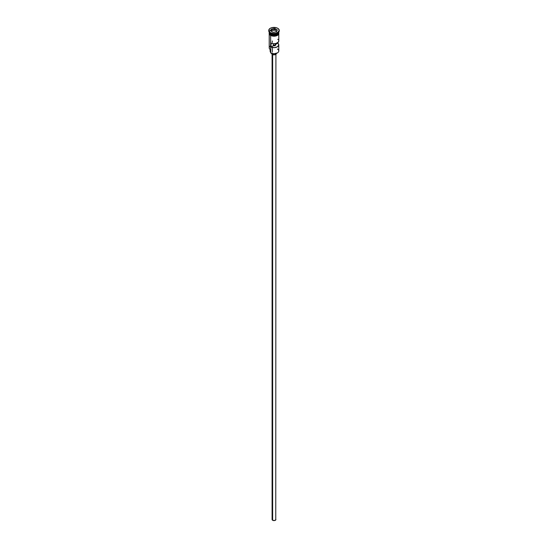 <?xml version="1.0" encoding="UTF-8"?>
<svg xmlns="http://www.w3.org/2000/svg" width="548" height="548" viewBox="0 0 548 548"><rect width="100%" height="100%" fill="white"/><g stroke="black" fill="none" stroke-linecap="round" stroke-linejoin="round"><path stroke-width="0.82" d="M277.377 49.012A4.781 2.761 180 0 1 277.377 52.916A4.781 2.761 180 0 1 270.623 52.916L270.753 52.998A4.59 2.651 0 0 0 277.247 52.998A4.59 2.651 0 0 0 277.309 52.957M277.377 52.916L274 53.773L270.623 52.916A4.781 2.761 0 0 0 275.829 53.519A4.781 2.761 0 0 0 278.781 50.964L278.781 44.874A4.781 2.761 180 0 1 276.089 47.361A4.781 2.761 180 0 1 271.048 47.046L271.048 43.148A4.781 2.761 0 0 0 276.089 43.456A4.781 2.761 0 0 0 278.781 40.977L278.781 34.223M278.747 40.641L278.357 42.107L275.959 43.491L273.425 43.717L271.048 43.148L271.048 47.046L273.294 45.751L273.294 43.703L273.294 45.751A1.671 0.966 180 0 0 275.671 44.874A1.671 0.966 180 0 0 275.514 44.47L277.761 43.176L277.761 42.675L278.774 45.046L277.377 46.827L274.288 47.635L271.048 47.046L273.294 45.751L275.185 45.559L275.185 43.648L275.185 45.559L275.651 45.046L275.514 43.593L275.514 44.47L277.761 43.176A4.781 2.761 180 0 1 278.781 44.874M272.651 54.601L272.651 520.278A1.911 1.103 0 0 0 274.733 520.518A1.911 1.103 0 0 0 275.911 519.497L274.733 520.518L272.651 520.278L272.308 54.437A2.391 1.377 0 0 0 274.918 54.738A2.391 1.377 0 0 0 276.391 53.464L274.918 54.738L272.671 54.608M272.308 53.588L272.308 54.437L272.308 53.588M277.254 29.976A4.781 2.761 0 0 0 272.404 29.393A4.781 2.761 0 0 0 269.267 31.606M269.575 33.044A4.685 2.706 0 0 0 270.685 34.065L270.685 33.99A4.685 2.706 180 0 0 277.343 33.969A4.685 2.706 180 0 1 270.685 33.99L270.623 34.962A4.781 2.761 0 0 0 275.829 35.558A4.781 2.761 0 0 0 278.781 33.01L277.973 34.545L274.932 35.716L271.342 35.305L270.623 34.962L270.623 34.181A4.781 2.761 180 0 1 269.219 32.229A4.781 2.761 180 0 1 269.226 32.113M270.28 32.976L270.623 33.168A4.781 2.761 0 0 0 277.377 33.168A4.781 2.761 0 0 0 277.541 33.072A4.781 2.761 180 0 1 270.623 33.168L270.623 33.949A4.781 2.761 0 0 0 275.754 34.565A4.781 2.761 0 0 0 278.774 32.092A4.781 2.761 0 0 1 275.754 34.565A4.781 2.761 0 0 1 270.623 33.949L270.28 32.976A5.261 3.035 0 0 0 276.014 33.634A5.261 3.035 0 0 0 279.261 30.825A5.261 3.035 0 0 0 279.247 30.633A5.261 3.035 180 0 1 277.72 32.976A5.261 3.035 180 0 1 270.28 32.976L270.28 32.585L270.28 32.976A5.261 3.035 180 0 1 268.753 30.633A5.261 3.035 0 0 0 268.739 30.825A5.261 3.035 0 0 0 270.28 32.976L270.623 33.168M269.219 34.223L269.219 47.84A4.781 2.761 0 0 0 270.623 49.793L270.623 35.469L270.753 52.998M278.774 32.113A4.781 2.761 180 0 1 278.781 32.229A4.781 2.761 180 0 1 275.829 34.784A4.781 2.761 180 0 1 270.623 34.181L270.685 34.065A4.685 2.706 0 0 0 278.425 33.044M277.72 28.291A5.261 3.035 180 0 1 279.261 30.435A5.261 3.035 180 0 1 276.014 33.243A5.261 3.035 180 0 1 270.28 32.585L272.973 33.414L276.014 33.243L278.857 31.599L279.158 29.845L277.72 28.291L276.014 27.633L271.986 27.633L270.28 28.291L268.842 29.845L268.842 31.03L270.28 32.585A5.261 3.035 180 0 1 268.739 30.435A5.261 3.035 180 0 1 271.986 27.633A5.261 3.035 180 0 1 277.72 28.291M278.679 32.318A4.829 2.788 180 0 1 276.391 35.435A4.829 2.788 180 0 1 270.589 34.983L270.589 35.373A4.829 2.788 0 0 0 276 35.942A4.829 2.788 0 0 0 278.816 33.209M271.315 35.723L270.465 35.387L270.589 34.983A4.829 2.788 180 0 1 269.219 32.62M274.884 28.53L277.309 29.928L276.418 31.832L273.116 32.346L270.691 30.948L271.582 29.037L274.884 28.53L271.582 29.037L270.691 30.948L273.116 32.346L276.418 31.832L277.309 29.928L274.884 28.53L274.856 30.147L271.657 30.647L271.342 31.325L271.657 29.16L271.657 30.647L274.856 30.147L274.856 28.667L277.199 30.017L276.35 31.846L277.309 29.928L274.884 28.53M269.226 32.092A4.781 2.761 0 0 0 270.623 33.949M269.219 33.01A4.781 2.761 0 0 0 270.623 34.962L269.315 33.551L269.219 32.229M278.733 32.469L278.733 33.558L277.411 34.983L274 35.798L270.589 34.983L269.267 33.558L269.267 32.469M272.151 35.976L275.85 35.976M276.685 35.723L278.014 34.949M278.459 34.469L278.829 33.401M269.171 33.401L269.541 34.469M269.219 33.401L269.315 32.866M278.685 32.866L278.781 33.401M275.555 45.237A4.781 2.761 0 0 0 273.294 45.114A4.781 2.761 180 0 1 275.555 45.237M270.623 52.307A2.87 1.658 0 0 0 270.459 52.026L270.342 50.389M270.623 45.895A4.781 2.761 180 0 0 270.623 49.793L270.623 52.916M270.13 49.464L270.13 51.122A3.87 2.233 0 0 0 270.459 52.026L270.671 52.471M273.438 45.785A3.87 2.233 180 0 1 274.562 45.785M270.685 34.065A4.685 2.706 0 0 0 277.911 33.64M278.425 31.188A4.781 2.761 180 0 1 276.644 34.531A4.781 2.761 180 0 1 270.623 34.181M278.233 39.689L277.761 39.271M271.609 53.382L271.609 53.464A2.391 1.377 0 0 0 272.308 54.437L271.657 53.197M272.089 54.293L272.089 519.497A1.911 1.103 0 0 0 272.651 520.278L272.233 519.072M275.767 519.072L275.911 54.293M275.329 45.463A4.59 2.651 0 0 0 273.294 45.381M270.801 31.01L271.657 29.16L274.856 28.667L271.582 29.037L270.801 31.01M276.658 31.188L274.856 30.147L276.658 31.188M272.329 40.977L272.329 42.408M272.329 47.464L272.329 52.108M277.72 32.976L277.377 33.168M278.781 32.229L278.781 33.01M279.261 30.435L279.261 30.825M278.781 32.195L278.822 34.14L277.658 35.312L274.185 36.23L270.465 35.387L269.184 34.154L269.219 32.195M268.739 30.435L268.739 30.825"/></g></svg>
